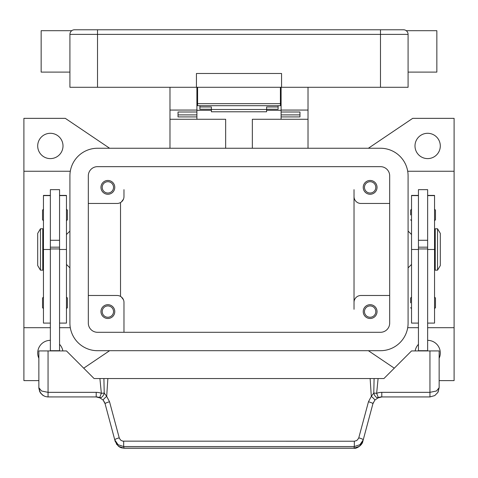 <?xml version="1.0" encoding="UTF-8"?>
<svg xmlns="http://www.w3.org/2000/svg" width="478" height="478" viewBox="0 0 478 478"><rect width="100%" height="100%" fill="white"/><g stroke="black" fill="none" stroke-linecap="round" stroke-linejoin="round"><path stroke-width="0.72" d="M88.316 175.856A9.202 9.202 0 0 1 97.518 166.655L380.482 166.655A9.202 9.202 0 0 1 389.684 175.856L389.684 323.092A9.202 9.202 0 0 1 380.482 332.294L97.518 332.294A9.202 9.202 0 0 1 88.316 323.092L88.316 175.856M69.913 175.856A27.605 27.605 0 0 1 97.518 148.252L380.482 148.252A27.605 27.605 0 0 1 408.087 175.856L408.087 323.092A27.605 27.605 0 0 1 380.482 350.697L97.518 350.697A27.605 27.605 0 0 1 69.913 323.092L69.913 175.856M440.298 145.951A12.655 12.655 0 0 1 427.643 158.606A12.655 12.655 0 0 1 414.994 145.951A12.655 12.655 0 0 1 427.643 133.296A12.655 12.655 0 0 1 440.298 145.951M427.643 340.348A12.655 12.655 0 0 1 439.145 358.273M38.855 358.273A12.655 12.655 0 0 1 50.357 340.348M63.006 145.951A12.655 12.655 0 0 1 50.357 158.606A12.655 12.655 0 0 1 37.702 145.951A12.655 12.655 0 0 1 50.357 133.296A12.655 12.655 0 0 1 63.006 145.951M38.855 380.608L23.9 380.608L23.9 327.693L50.357 327.693M70.296 171.255L23.9 171.255L23.9 118.347L65.307 118.347L109.617 148.252M109.617 350.697L83.716 368.18M394.284 368.18L368.383 350.697M427.643 327.693L454.1 327.693L454.1 380.608L439.145 380.608M368.383 148.252L412.693 118.347L454.1 118.347L454.1 327.693M59.559 344.315A12.655 12.655 0 0 1 62.839 350.93M415.161 350.93A12.655 12.655 0 0 1 418.441 344.315M418.441 327.693L407.704 327.693M407.704 171.255L454.1 171.255M69.913 231.071L66.46 234.519M66.46 264.43L69.913 267.877M59.559 327.693L70.296 327.693M389.684 203.467L360.926 203.467A6.901 6.901 0 0 1 354.025 196.56L354.025 189.658M377.034 187.358A6.901 6.901 0 0 1 370.133 194.259A6.901 6.901 0 0 1 363.226 187.358A6.901 6.901 0 0 1 370.133 180.457A6.901 6.901 0 0 1 377.034 187.358M389.684 295.488L360.926 295.488A6.901 6.901 0 0 0 354.025 302.389L354.025 309.29M377.034 311.59A6.901 6.901 0 0 1 370.133 318.491A6.901 6.901 0 0 1 363.226 311.59A6.901 6.901 0 0 1 370.133 304.689A6.901 6.901 0 0 1 377.034 311.59M354.025 302.389L354.025 196.56M88.316 203.467L117.074 203.467A6.901 6.901 0 0 0 123.975 196.56L123.975 189.658M114.774 187.358A6.901 6.901 0 0 1 107.867 194.259A6.901 6.901 0 0 1 100.966 187.358A6.901 6.901 0 0 1 107.867 180.457A6.901 6.901 0 0 1 114.774 187.358M123.975 302.389L123.975 332.294L123.975 302.389A6.901 6.901 0 0 0 117.074 295.488L88.316 295.488M114.774 311.59A6.901 6.901 0 0 1 107.867 318.491A6.901 6.901 0 0 1 100.966 311.59A6.901 6.901 0 0 1 107.867 304.689A6.901 6.901 0 0 1 114.774 311.59M364.469 187.358A5.658 5.658 0 0 0 370.133 193.022A5.658 5.658 0 0 0 375.792 187.358A5.658 5.658 0 0 0 370.133 181.7A5.658 5.658 0 0 0 364.469 187.358M102.208 311.59A5.658 5.658 0 0 0 107.867 317.249A5.658 5.658 0 0 0 113.531 311.59A5.658 5.658 0 0 0 107.867 305.932A5.658 5.658 0 0 0 102.208 311.59M102.208 187.358A5.658 5.658 0 0 0 107.867 193.022A5.658 5.658 0 0 0 113.531 187.358A5.658 5.658 0 0 0 107.867 181.7A5.658 5.658 0 0 0 102.208 187.358M364.469 311.59A5.658 5.658 0 0 0 370.133 317.249A5.658 5.658 0 0 0 375.792 311.59A5.658 5.658 0 0 0 370.133 305.932A5.658 5.658 0 0 0 364.469 311.59M123.444 299.73L121.382 296.999M120.522 202.541L120.522 296.408M408.087 231.071L411.54 234.519M411.54 264.43L408.087 267.877M23.9 327.693L23.9 171.255M121.382 201.949L123.444 199.218M418.441 195.412L411.54 195.412L411.54 323.092L418.441 323.092M410.62 302.849L410.62 298.015L410.62 302.849M410.62 214.969L410.62 210.135L410.62 214.969M418.441 249.474L418.441 350.697L427.643 350.697L427.643 189.658L418.441 189.658L418.441 249.474L411.54 249.474M427.643 240.273L418.441 240.273M427.643 195.412L434.544 195.412L434.544 323.092L427.643 323.092M435.464 298.015L435.464 302.849L435.464 298.015L434.544 297.095M435.464 210.135L435.464 214.969L435.464 210.135L434.544 209.215M434.544 237.972L435.237 237.972M435.237 260.976L434.544 260.976M437.537 228.771L435.237 228.771L435.237 270.178L437.537 270.178L437.537 228.771L440.298 233.372L440.298 265.577L437.537 270.178M435.464 214.969L435.464 219.796L435.464 214.969M435.464 302.849L435.464 307.677L435.464 302.849M418.441 247.174L427.643 247.174M418.441 248.942L427.643 248.942M59.559 195.412L66.46 195.412L66.46 323.092L59.559 323.092M66.46 297.095L67.38 298.015L67.38 307.677L66.46 308.597M66.46 209.215L67.38 210.135L67.38 219.796L66.46 220.716M50.357 195.412L43.456 195.412L43.456 249.474L50.357 249.474L50.357 189.658L59.559 189.658L59.559 350.93M50.357 240.273L59.559 240.273M43.456 249.474L43.456 323.092L50.357 323.092M43.456 297.095L42.536 298.015L42.536 307.677L43.456 308.597M43.456 209.215L42.536 210.135L42.536 219.796L43.456 220.716M43.456 237.972L42.763 237.972M42.763 260.976L43.456 260.976M40.463 228.771L42.763 228.771L42.763 270.178L40.463 270.178L37.702 265.577L37.702 233.372L40.463 228.771L40.463 270.178M50.357 249.474L50.357 350.697L59.559 350.697M119.207 437.854A4.601 0.771 165 0 0 115.993 438.935A4.601 0.771 165 0 0 114.762 439.844L118.048 444.695L123.665 446.56L354.335 446.56L354.335 441.23L122.804 441.146L120.85 440.286L119.339 438.26L109.54 401.771L106.69 396.364L104.216 393.041L101.354 393.334A13.802 13.802 0 0 0 96.209 392.336L48.057 392.336L48.057 350.93L38.855 350.93L38.867 388.255L39.764 391.727L42.321 394.93L45.016 396.423L47.537 396.925L96.209 396.937A9.202 9.202 0 0 1 99.639 397.6L103.194 400.158L105.094 403.761L115.192 441.439L118.472 446.297L124.089 448.227L353.911 448.227C356.743 449.045 362.467 444.725 362.808 441.439L359.528 446.297L353.911 448.227M48.057 350.93L66.46 350.93L94.064 378.534L99.902 378.534L101.354 393.334L99.639 397.6A4.601 2.665 111.9 0 0 104.15 393.334A4.601 2.665 111.9 0 0 104.216 393.041L103.905 378.534L99.902 378.534M48.057 396.937L48.057 392.336L41.55 390.992L38.855 387.736L40.248 392.605M59.559 248.942L50.357 248.942M59.559 247.174L50.357 247.174M362.808 441.439L372.906 403.761L374.806 400.158L378.361 397.6A9.202 9.202 0 0 1 381.791 396.937L429.943 396.937L434.765 395.575L437.836 392.468L439.145 387.736L439.145 350.93L411.54 350.93L383.936 378.534L374.095 378.534L373.784 393.041L371.31 396.364L368.46 401.771L358.661 438.26L356.797 440.531L354.335 441.23M438.123 391.954L439.145 387.736L436.45 390.992L429.943 392.336L381.791 392.336A13.802 13.802 0 0 0 376.646 393.334L373.784 393.041A4.601 2.665 -111.9 0 0 373.85 393.334A4.601 2.665 -111.9 0 0 378.361 397.6L376.646 393.334L378.098 378.534M104.712 402.619L103.194 400.158A4.601 0.609 139.4 0 1 106.69 396.364L107.867 378.534L103.905 378.534M109.54 401.771A4.601 0.771 165 0 0 106.325 402.852A4.601 0.771 165 0 0 105.094 403.761M123.665 441.23L123.665 446.56L124.089 448.155L353.911 448.155L354.335 446.56L359.952 444.695L363.238 439.844A4.601 0.771 -165 0 0 362.007 438.935A4.601 0.771 -165 0 0 358.793 437.854M373.288 402.619L372.906 403.761A4.601 0.771 -165 0 0 371.675 402.852A4.601 0.771 -165 0 0 368.46 401.771M374.095 378.534L107.867 378.534M370.133 378.534L371.31 396.364A4.601 0.609 -139.4 0 1 374.806 400.158M252.342 148.252L252.342 119.267L308.017 119.267L308.017 148.252M308.017 119.267L308.017 87.289M169.983 148.252L169.983 119.267L225.658 119.267L225.658 148.252M281.1 110.293L266.605 110.293M211.396 110.293L196.9 110.293M169.983 87.289L169.983 119.267M169.983 110.059L196.9 110.059L196.9 87.289M196.9 119.267L196.9 116.913L178.037 116.913L178.037 111.995L196.9 111.995L196.9 110.059M281.1 87.289L281.1 110.059L308.017 110.059M281.1 101.091L280.407 101.091M197.593 101.091L196.9 101.091M281.1 110.059L281.1 112.001L299.963 111.995L299.963 116.913L281.1 116.913L281.1 119.267M281.1 116.913L281.1 112.001L299.963 112.001L299.963 114.893L281.1 114.893M196.9 114.893L178.037 114.893L178.037 112.001L196.9 111.995L196.9 116.913M199.894 105.692L199.894 106.97L211.396 106.97L211.396 111.78L266.605 111.78L266.605 106.97L278.106 106.97L278.106 105.692M199.894 106.97L199.894 109.259L211.396 109.259M266.605 109.259L278.106 109.259L278.106 106.97M211.396 109.492L266.605 109.492M197.593 87.289L197.593 105.692L280.407 105.692L280.407 87.289M71.258 31.124A4.601 4.601 0 0 1 74.514 29.773A4.601 4.601 0 0 0 69.913 34.374L380.482 34.374L380.482 29.773L74.514 29.773A4.601 4.601 0 0 0 71.258 31.124L71.754 30.694L41.156 30.694L41.156 72.106L69.913 72.106M380.482 87.289L380.482 34.374L408.087 34.374L408.087 87.289L281.56 87.289L281.56 73.487L196.44 73.487L196.44 87.289L69.913 87.289L69.913 34.374M408.087 34.374A4.601 4.601 0 0 0 403.486 29.773L380.482 29.773M406.742 31.124L406.246 30.694L406.742 31.124M408.087 72.106L436.844 72.106L436.844 30.694L406.246 30.694M196.44 87.289L281.56 87.289M418.441 195.61L411.54 195.61M434.544 249.474L427.643 249.474M434.544 195.61L427.643 195.61M59.559 195.61L66.46 195.61M59.559 249.474L66.46 249.474M43.456 195.61L50.357 195.61M429.943 350.93L429.943 396.937M377.232 398.15L381.791 396.943L381.791 392.336M96.209 392.336L96.209 396.937L100.768 398.15M97.518 29.773L97.518 87.289M280.407 103.672L197.593 103.672M411.54 297.095L410.62 298.015M411.54 209.215L410.62 210.135M411.54 220.716L410.62 219.796M434.544 220.716L435.464 219.796M411.54 308.597L410.62 307.677M434.544 308.597L435.464 307.677M116.256 443.877L119.452 446.978L121.316 447.802L124.089 448.227M434.765 395.575L437.836 392.468M40.606 393.137L43.558 395.766M280.407 96.49L281.1 96.49M196.9 96.49L197.593 96.49"/></g></svg>
